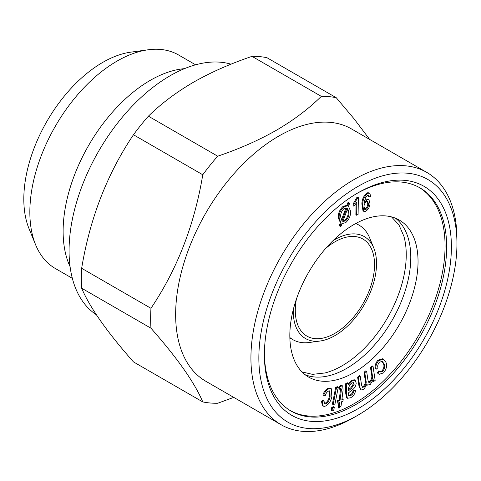 <?xml version="1.0" encoding="UTF-8"?>
<svg xmlns="http://www.w3.org/2000/svg" width="481" height="481" viewBox="0 0 481 481"><rect width="100%" height="100%" fill="white"/><g stroke="black" fill="none" stroke-linecap="round" stroke-linejoin="round"><path stroke-width="0.72" d="M321.32 96.374L252.014 56.361C230.189 63.775 210.63 72.427 193.338 82.311C176.064 92.412 161.081 103.704 148.395 116.186L217.701 156.199C239.316 148.876 258.874 140.23 276.371 130.249C293.488 120.268 308.471 108.977 321.32 96.374A168.097 97.048 -60 0 1 336.249 97.709L354.112 118.867L369.624 139.394M252.014 56.361A168.097 97.048 -60 0 1 266.943 57.696L336.249 97.709M81.656 288.197C89.755 307.395 107.022 331.968 133.465 361.904L202.772 401.918C194.667 382.714 177.399 358.147 150.962 328.21L81.656 288.197A168.097 97.048 -60 0 1 81.656 268.29L150.962 308.303C177.224 269.264 194.492 224.753 202.772 174.771A168.097 97.048 -60 0 1 217.701 156.199M202.772 174.771L133.465 134.758C107.203 173.797 89.935 218.308 81.656 268.29M133.465 134.758A168.097 97.048 -60 0 1 148.395 116.186M341.185 223.13L340.416 222.685L339.267 225.751L340.037 226.196L341.185 223.13L339.267 218.789L338.498 218.35L340.416 222.685M378.03 373.274L379.587 371.284L380.339 371.987L382.858 371.302C384.848 368.464 385.239 365.987 384.036 363.877L382.317 361.411L379.359 362.253C377.844 364.195 377.375 366.035 377.964 367.767L376.16 369.234L375.39 368.789C374.651 365.975 375.511 363.095 377.976 360.143L382.9 358.688L385.798 362.049C387.403 365.235 386.664 368.837 383.573 372.865L379.112 374.35L377.26 372.835L379.112 374.35M348.767 395.622L350.859 395.448C352.531 394.564 353.523 393.061 353.836 390.945L355.639 390.338C355.02 393.855 353.307 396.338 350.499 397.799L347.378 398.286L346.524 394.089L346.296 384.265L348.226 383.243L348.533 384.986L352.627 380.573L355.2 380.273L356.205 383.074C355.88 386.219 354.395 388.618 351.743 390.265L348.394 392.935L348.941 395.749M341.143 388.786L339.7 389.249L339.766 386.886L341.161 386.099L342.737 386.015L343.085 390.121L341.877 399.585L343.224 399.062L342.947 401.226L341.606 401.755L341.089 405.826L339.045 408.225L339.778 402.477L337.927 403.204L338.197 401.04L340.049 400.306L341.276 390.686L341.336 389.033L340.825 388.744M340.566 388.588L339.279 399.861L337.428 400.595L337.157 402.759L337.927 403.204M339.7 389.249L338.931 388.804L338.997 386.447L339.766 386.886M339.267 218.789C338.594 214.382 340.139 210.371 343.909 206.758L343.139 206.313C339.37 209.926 337.824 213.937 338.498 218.35M336.49 387.674L338.281 387.169L334.962 404.046L333.165 404.551L336.49 387.674L335.72 387.229L332.395 404.106L333.165 404.551M331.896 410.966L331.126 410.521L331.782 407.233L333.573 406.728L334.343 407.173L333.694 410.461L331.896 410.966L332.551 407.678L331.782 407.233M354.238 384.193L353.673 382.678L352.104 382.894C349.663 384.614 348.466 386.94 348.509 389.875L348.472 390.849L351.533 388.245L354.238 384.193L353.469 383.748L350.763 387.8L348.521 389.598M345.532 220.899C348.292 218.115 349.374 215.103 348.785 211.862L347.667 208.538L342.803 221.507L345.532 220.899L344.763 220.454L342.917 221.2M343.909 206.758L347.673 205.832L348.767 202.91L347.997 202.465L346.903 205.387L343.139 206.313M347.673 205.832L346.903 205.387M343.224 399.062L341.979 398.803M72.342 278.319L55.375 268.524A123.268 71.17 -60 0 1 35.582 244.691A123.268 71.17 -60 0 1 55.375 126.184A123.268 71.17 -60 0 1 148.106 49.79A123.268 71.17 -60 0 1 178.643 55.014L195.611 64.809M70.088 266.708A123.268 71.17 -60 0 1 88.654 145.4A123.268 71.17 -60 0 1 184.427 68.663M368.65 195.094L367.682 195.076L365.44 197.799L364.177 202.97L367.28 199.495L368.897 199.519L370.021 203.836C369.661 207.161 368.199 209.65 365.644 211.303L363.774 211.315L362.656 204.377C362.752 199.747 364.526 196.038 367.989 193.26L369.751 193.254L370.749 196.32L369.312 197.06L368.951 195.37L368.254 194.967M368.181 194.925L368.542 196.615L369.312 197.06M346.296 384.265L345.526 383.82L345.755 393.644L346.609 397.841L347.041 398.015M348.226 383.243L347.456 382.804L345.526 383.82M373.052 366.378L375.162 380.399L373.527 381.643L373.232 379.677L370.292 384.463L367.58 385.119L366.859 384.337L363.895 389.339L361.111 390.001L359.842 387.175L358.393 377.549L360.215 376.16L361.544 384.992L362.421 387.319L363.973 386.989C365.861 385.034 366.54 382.978 366.017 380.82L364.79 372.673L366.63 371.272L368.001 380.381L368.855 382.443L370.37 382.106C372.414 379.792 373.07 377.435 372.324 375.036L371.23 367.761L373.052 366.378L372.282 365.933L370.46 367.322L371.554 374.591C372.3 376.99 371.645 379.347 369.6 381.661L368.53 382.112M233.742 397.384L217.701 403.252A168.097 97.048 -60 0 1 202.772 401.918M281.096 424.723L205.82 381.259A145.683 84.109 -60 0 1 205.814 213.041A145.683 84.109 -60 0 1 351.497 128.932L426.779 172.39A145.683 84.109 -60 0 1 456.95 239.087L456.95 243.657A140.079 80.874 -60 0 1 357.9 415.217L353.938 417.508A145.683 84.109 -60 0 1 281.096 424.723A145.683 84.109 -60 0 1 281.096 256.505A145.683 84.109 -60 0 1 426.779 172.39M150.962 328.21A168.097 97.048 -60 0 1 150.962 308.303M325.691 248.412A56.03 32.347 -60 0 1 362.933 239.051A56.03 32.347 -60 0 1 371.524 283.952A56.03 32.347 -60 0 1 334.92 333.327A56.03 32.347 -60 0 1 306.902 336.105A56.03 32.347 -60 0 1 296.386 299.17M338.281 387.169L337.512 386.724L335.72 387.229M353.234 382.557L353.469 383.748M344.113 208.489C341.312 211.297 340.223 214.34 340.849 217.61L342.009 220.941L346.885 207.942L344.113 208.489M348.767 202.91L349.663 203.21L348.503 206.295L350.378 210.654C351.028 215.037 349.483 219.029 345.737 222.631L342.027 223.575L340.927 226.503L340.037 226.196M348.785 211.862L348.016 211.418C348.605 214.658 347.522 217.671 344.763 220.454M376.16 369.234C375.42 366.42 376.28 363.54 378.745 360.588L377.976 360.143M378.745 360.588L383.67 359.133M358.393 377.549L357.623 377.104L359.073 386.73L360.774 389.718M359.842 387.175L359.073 386.73M364.79 372.673L364.021 372.228L365.247 380.375C365.77 382.533 365.091 384.59 363.197 386.544L362.085 386.989M353.836 390.945L353.066 390.506C352.753 392.616 351.761 394.119 350.09 395.003L348.611 395.43M350.859 395.448L350.09 395.003M332.551 407.678L334.343 407.173M332.948 240.734A58.832 33.965 -60 0 1 373.785 247.998A58.832 33.965 -60 0 1 334.92 335.618A58.832 33.965 -60 0 1 320.075 341.023L309.319 342.49A66.119 38.173 -60 0 1 292.941 339.688A66.119 38.173 -60 0 1 289.857 337.536M355.651 223.569A66.119 38.173 -60 0 1 359.054 225.168A66.119 38.173 -60 0 1 369.673 237.951L373.785 247.998M329.515 390.861L329.317 396.633C328.619 400.054 327.044 402.356 324.585 403.541L324.248 403.553M330.086 397.078L329.96 391.011L329.04 390.867C327.284 391.522 326.04 393.067 325.3 395.502L323.701 395.37C324.994 391.624 327.002 389.327 329.732 388.48L331.307 388.72L331.872 396.771C330.736 401.737 328.367 404.936 324.759 406.355L323.22 406.138L322.186 401.527L323.978 400.853L324.591 403.866L325.354 403.98C327.814 402.801 329.389 400.499 330.086 397.078L329.317 396.633M355.639 390.338L354.87 389.893L353.066 390.506M96.38 314.754A142.881 82.491 -60 0 1 94.985 157.762A142.881 82.491 -60 0 1 231.03 64.183M349.663 203.21L347.997 202.465M363.973 386.989L363.197 386.544M370.37 382.106L369.6 381.661M322.186 401.527L321.416 401.082L322.45 405.693L323.22 406.138M368.897 199.519L366.51 199.056L364.568 200.619M367.28 199.495L366.51 199.056M353.938 417.508L357.9 415.217A140.079 80.874 -60 0 1 258.85 358.032A140.079 80.874 -60 0 1 357.9 186.472A140.079 80.874 -60 0 1 456.95 243.657M357.431 198.208L358.369 197.691L358.092 214.43L356.649 215.235L356.86 202.188L353.944 206.253L353.174 205.808L353.21 203.83L353.98 204.275L357.431 198.208L356.661 197.763L353.21 203.83M353.944 206.253L353.98 204.275M363.985 206.259L364.814 209.506L365.873 209.518C367.484 208.315 368.374 206.662 368.542 204.551L367.845 201.527L366.762 201.521C365.133 202.579 364.207 204.16 363.985 206.259M356.066 203.517L355.88 214.791L356.649 215.235M264.394 354.828A132.233 76.347 -60 0 1 357.9 192.875A132.233 76.347 -60 0 1 451.4 246.861A132.233 76.347 -60 0 1 357.9 408.814A132.233 76.347 -60 0 1 264.394 354.828M347.456 209.103L348.016 211.418M356.704 193.578A128.872 74.405 -60 0 1 419.955 187.867A128.872 74.405 -60 0 1 419.961 336.676A128.872 74.405 -60 0 1 291.083 411.081A128.872 74.405 -60 0 1 264.406 353.445M362.656 204.377L361.886 203.932L362.999 210.87L363.774 211.315M320.075 341.023A58.832 33.965 -60 0 1 293.362 309.295M340.049 400.306L339.279 399.861M338.197 401.04L337.428 400.595M355.2 380.273L354.431 379.828L351.858 380.128L348.346 383.616M352.627 380.573L351.858 380.128M35.582 244.691L29.01 228.625A111.622 64.448 -60 0 1 46.934 121.308A111.622 64.448 -60 0 1 130.91 52.134L148.106 49.79M339.045 408.225L338.275 407.78L338.907 402.819M368.542 204.551L367.773 204.106C367.604 206.217 366.714 207.876 365.103 209.073L364.448 209.193M365.873 209.518L365.103 209.073M342.737 386.015L341.967 385.57L340.392 385.654L338.997 386.447M341.161 386.099L340.392 385.654M419.161 187.416A128.872 74.405 -60 0 1 418.374 335.762A128.872 74.405 -60 0 1 290.296 410.612M331.307 388.72L328.962 388.035C326.232 388.882 324.224 391.179 322.931 394.925L323.701 395.37M323.978 400.853L323.208 400.408L321.416 401.082M372.745 381.138L373.527 381.643M366.775 384.656L367.58 385.119M360.215 376.16L359.445 375.715L357.623 377.104M366.63 371.272L365.855 370.827L364.021 372.228M379.587 371.284L378.818 370.839L377.26 372.835M381.944 361.255L383.267 363.432C384.469 365.542 384.072 368.019 382.088 370.857L379.966 371.705M358.369 197.691L357.599 197.246L356.661 197.763M369.751 193.254L368.981 192.809L367.219 192.815C363.756 195.599 361.983 199.302 361.886 203.932M353.938 224.537A90.656 52.345 120 0 0 294.709 304.425A90.656 52.345 120 0 0 308.61 377.074A90.656 52.345 120 0 0 399.266 324.729A90.656 52.345 120 0 0 399.266 220.045A90.656 52.345 120 0 0 353.938 224.537M384.036 363.877L383.267 363.432M382.858 371.302L382.088 370.857M367.989 193.26L367.219 192.815M325.354 403.98L324.585 403.541M329.732 388.48L328.962 388.035M395.49 218.2A90.656 52.345 -60 0 1 404.87 291.811A90.656 52.345 -60 0 1 346.675 368.386A90.656 52.345 -60 0 1 305.122 374.723M371.23 367.761L370.46 367.322M367.424 201.401L367.773 204.106M301.99 371.927L312.536 374.362L325.09 372.949A90.656 52.345 120 0 0 387.47 317.917A90.656 52.345 120 0 0 403.932 236.381L398.887 224.801L391.498 216.889M346.007 207.774L341.438 219.979M341.276 390.686L340.506 390.241M351.533 388.245L350.763 387.8M346.651 390.536L345.881 390.091M366.017 380.82L365.247 380.375M346.524 394.089L345.755 393.644M372.324 375.036L371.554 374.591M289.863 337.909L292.941 339.688M355.982 223.394L359.054 225.168M360.341 389.556L361.111 390.001M346.609 397.841L347.378 398.286"/></g></svg>
